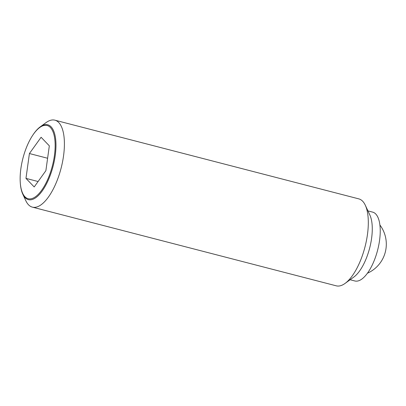 <?xml version="1.0" encoding="UTF-8"?>
<svg xmlns="http://www.w3.org/2000/svg" width="406" height="406" viewBox="0 0 406 406"><rect width="100%" height="100%" fill="white"/><g stroke="black" fill="none" stroke-linecap="round" stroke-linejoin="round"><path stroke-width="0.61" d="M22.766 194.134L25.832 200.731A44.914 18.052 -75.5 0 0 32.363 207.131A44.914 18.052 -75.5 0 0 37.651 206.684A44.914 18.052 -75.5 0 0 62.504 162.045A44.914 18.052 -75.5 0 0 54.881 120.171A44.914 18.052 -75.5 0 0 49.593 120.623A44.914 18.052 -75.5 0 0 46.066 122.597L40.184 126.88A38.661 15.54 104.5 0 1 43.219 125.18A38.661 15.54 104.5 0 1 55.221 155.579A38.661 15.54 104.5 0 1 32.937 199.255A38.661 15.54 104.5 0 1 22.766 194.134A38.661 15.54 104.5 0 1 20.346 183.568L20.3 182.989A37.824 15.205 -75.5 0 0 36.281 196.149A37.824 15.205 -75.5 0 0 54.419 155.615A37.824 15.205 -75.5 0 0 50.029 127.124A37.824 15.205 -75.5 0 0 32.617 135.426A37.824 15.205 -75.5 0 0 20.879 168.597A37.824 15.205 -75.5 0 0 20.3 182.989M32.363 207.131L336.269 285.829A44.914 18.052 -75.5 0 0 341.558 285.377A44.914 18.052 -75.5 0 0 345.085 283.403A44.914 18.052 -75.5 0 0 365.004 246.873A44.914 18.052 -75.5 0 0 365.319 205.269A44.914 18.052 -75.5 0 0 358.787 198.869L54.881 120.171M345.085 283.403L353.89 276.999A35.555 14.291 -75.5 0 0 369.658 248.076A35.555 14.291 -75.5 0 0 369.907 215.139L365.319 205.269M350.109 279.744L354.874 280.977A35.555 14.291 -75.5 0 0 359.061 280.622A35.555 14.291 -75.5 0 0 378.732 245.285A35.555 14.291 -75.5 0 0 372.698 212.135L367.937 210.902M41.097 137.264L49.329 145.83L45.883 170.672L34.2 186.948L25.969 178.381L29.415 153.539L41.097 137.264M29.415 153.539L47.603 158.249M25.969 178.381L38.098 181.523M32.617 135.426L32.937 134.944A38.661 15.54 104.5 0 1 40.184 126.88M367.42 273.223A31.815 31.815 0 0 0 379.904 225.005"/></g></svg>

